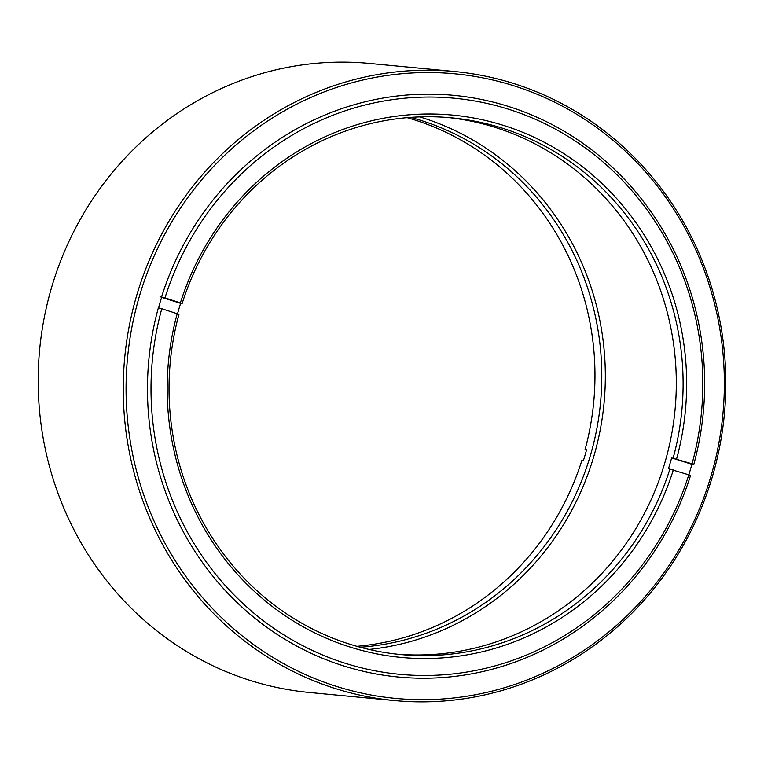 <?xml version="1.0" encoding="UTF-8"?>
<svg xmlns="http://www.w3.org/2000/svg" width="764" height="764" viewBox="0 0 764 764"><rect width="100%" height="100%" fill="white"/><g stroke="black" fill="none" stroke-linecap="round" stroke-linejoin="round"><path stroke-width="1.15" d="M160.02 296.862L161.548 297.005A292.154 278.478 -84.6 0 1 453.682 95.338A292.154 278.478 -84.6 0 1 508.404 106.425A292.154 278.478 -84.6 0 1 693.769 464.541L692.05 463.815A291.084 277.466 -84.6 0 1 688.87 474.635M513.628 85.721A313.698 299.011 95.4 0 0 139.43 296.146A313.698 299.011 95.4 0 0 336.809 686.492A313.698 299.011 95.4 0 0 710.997 476.067A313.698 299.011 95.4 0 0 513.628 85.721M335.491 688.593A315.962 301.169 -84.6 0 1 129.221 326.199A315.962 301.169 -84.6 0 1 454.408 71.501A315.962 301.169 -84.6 0 1 513.58 83.486A315.962 301.169 -84.6 0 1 719.85 445.88A315.962 301.169 -84.6 0 1 394.663 700.578A315.962 301.169 -84.6 0 1 335.491 688.593M454.408 71.501L369.337 63.422A315.962 301.169 95.4 0 0 44.15 318.12A315.962 301.169 95.4 0 0 250.42 680.514A315.962 301.169 95.4 0 0 309.592 692.499L394.663 700.578M158.53 307.873A291.084 277.466 -84.6 0 1 161.729 297.053M673.17 458.056A269.549 256.933 95.4 0 0 502.034 128.075A269.549 256.933 95.4 0 0 451.553 117.847A269.549 256.933 95.4 0 0 182.147 303.489L164.976 297.893A289.327 275.785 95.4 0 1 508.461 109.214A289.327 275.785 95.4 0 1 692.05 463.815L671.642 457.913A269.549 256.933 95.4 0 1 668.452 468.733L690.58 475.37A292.154 278.478 -84.6 0 1 398.445 677.028A292.154 278.478 -84.6 0 1 343.733 665.941A292.154 278.478 -84.6 0 1 158.358 307.825L161.787 308.723A289.327 275.785 95.4 0 0 345.376 663.314A289.327 275.785 95.4 0 0 688.861 474.635M161.787 308.723L178.967 314.31A269.549 256.933 95.4 0 0 350.103 644.291A269.549 256.933 95.4 0 0 400.584 654.528A269.549 256.933 95.4 0 0 669.98 468.886M448.143 117.541A269.549 256.933 -84.6 0 1 495.225 127.426A269.549 256.933 -84.6 0 1 671.537 434.831A269.549 256.933 -84.6 0 1 397.184 654.175M180.428 302.754A272.376 259.626 -84.6 0 1 503.677 125.449A272.376 259.626 -84.6 0 1 676.598 458.944M673.409 469.774A272.376 259.626 -84.6 0 1 350.151 647.079A272.376 259.626 -84.6 0 1 177.238 313.584M164.976 297.893L161.548 297.005M161.624 297.368L180.619 303.346A269.549 256.933 95.4 0 0 177.554 313.717M691.907 464.292L671.642 457.913M180.619 303.346L182.147 303.489M356.893 646.325A269.549 256.933 -84.6 0 0 581.853 460.511L583.381 460.654A269.549 256.933 -84.6 0 0 586.571 449.834L585.033 449.69L586.762 450.416M407.107 117.675A269.549 256.933 -84.6 0 1 413.897 119.709A269.549 256.933 -84.6 0 1 585.033 449.69M360.245 647.251A269.549 256.933 95.4 0 0 599.941 408.253A269.549 256.933 95.4 0 0 420.706 120.349A269.549 256.933 95.4 0 0 410.564 117.398M419.684 116.902A272.376 259.626 -84.6 0 1 422.349 117.723A272.376 259.626 -84.6 0 1 603.913 404.548A272.376 259.626 -84.6 0 1 369.107 649.448"/></g></svg>
